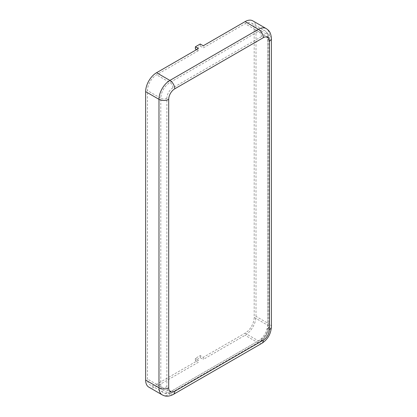 <?xml version="1.0" encoding="UTF-8"?>
<svg xmlns="http://www.w3.org/2000/svg" width="417" height="417" viewBox="0 0 417 417"><rect width="100%" height="100%" fill="white"/><g stroke="black" fill="none" stroke-linecap="round" stroke-linejoin="round"><path stroke-width="0.31" stroke-dasharray="2.08 1.56" d="M200.217 355.581L200.217 357.682L195.37 360.481L195.37 358.38L200.217 355.581L203.251 357.333L245.087 333.178A12.864 7.428 120 0 0 254.182 317.426L254.182 28.966A12.864 7.428 120 0 0 251.519 23.076A12.864 7.428 120 0 0 245.087 23.717L203.251 47.872L203.251 45.771M196.579 49.618L198.398 50.671L198.398 48.57M198.398 50.671L156.563 74.825A12.864 7.428 120 0 0 147.467 90.578L147.467 379.037A12.864 7.428 120 0 0 150.13 384.922A12.864 7.428 120 0 0 156.563 384.286L198.398 360.132L198.398 362.232L156.563 386.387A15.434 8.913 120 0 1 148.848 387.153M203.251 357.333L203.251 359.433L245.087 335.278A15.434 8.913 120 0 0 256.002 316.373L256.002 27.918A15.434 8.913 120 0 0 252.806 20.85M200.217 44.02L200.217 46.12L195.37 48.919M200.217 46.12L203.251 47.872M195.37 358.38L198.398 360.132M195.37 360.481L198.398 362.232M200.217 357.682L203.251 359.433M172.935 87.779A8.575 4.952 120 0 0 166.873 98.276L166.873 386.736A8.575 4.952 120 0 0 172.935 390.239L261.459 339.125A8.575 4.952 120 0 0 267.521 328.627L267.521 40.168A8.575 4.952 120 0 0 261.459 36.665L172.935 87.779A4.29 2.476 -120 0 0 169.901 82.524L156.563 74.825M261.459 36.665A4.29 2.476 -120 0 0 258.425 31.416L169.901 82.524A12.864 7.428 120 0 0 160.806 98.276L147.467 90.578M166.873 98.276A4.29 2.476 180 0 1 160.806 98.276L160.806 386.736A12.864 7.428 120 0 0 163.469 392.626A12.864 7.428 120 0 0 169.901 391.985L156.563 384.286M267.521 40.168A4.29 2.476 0 0 0 268.777 38.416A4.29 2.476 0 0 0 267.521 36.67A12.864 7.428 120 0 0 264.858 30.78A12.864 7.428 120 0 0 258.425 31.416L245.087 23.717M267.521 328.627A4.29 2.476 0 0 0 268.777 326.876A4.29 2.476 0 0 0 267.521 325.124L267.521 36.67L254.182 28.966M261.459 339.125A4.29 2.476 60 0 1 260.573 341.09A4.29 2.476 60 0 1 258.425 340.877A12.864 7.428 120 0 0 267.521 325.124L254.182 317.426M172.935 390.239A4.29 2.476 60 0 1 172.044 392.199A4.29 2.476 60 0 1 169.901 391.985L258.425 340.877L245.087 333.178M166.873 386.736A4.29 2.476 180 0 1 160.806 386.736L147.467 379.037M271.352 38.416A6.86 3.961 0 0 0 269.34 35.617A15.434 8.913 120 0 0 266.145 28.549M271.352 326.876A6.86 3.961 0 0 0 269.34 324.077L269.34 35.617L256.002 27.918M261.855 343.316A6.86 3.961 60 0 1 258.425 342.977A15.434 8.913 120 0 0 269.34 324.077L256.002 316.373M173.331 394.43A6.86 3.961 60 0 1 169.901 394.086L258.425 342.977L245.087 335.278M162.187 394.852A15.434 8.913 120 0 0 169.901 394.086L156.563 386.387M251.519 23.076L264.858 30.78C267.422 32.37 268.73 34.919 268.777 38.416L268.777 326.876C268.371 332.959 265.639 337.697 260.573 341.09L172.044 392.199C168.989 393.909 166.133 394.049 163.469 392.626L150.13 384.922"/><path stroke-width="0.63" d="M263.278 37.718A6.86 3.961 -120 0 0 258.425 29.315A15.434 8.913 120 0 1 266.145 28.549L252.806 20.85A15.434 8.913 120 0 0 245.087 21.616L203.251 45.771L200.217 44.02L195.37 46.819L198.398 48.57L156.563 72.725A15.434 8.913 120 0 0 145.648 91.625L145.648 380.085A15.434 8.913 120 0 0 148.848 387.153L162.187 394.852C164.871 396.14 167.436 397.292 173.331 394.43L261.855 343.316A6.86 3.961 60 0 0 263.278 340.178A8.575 4.952 120 0 0 269.34 329.675L269.34 41.22A8.575 4.952 120 0 0 263.278 37.718L174.754 88.826A8.575 4.952 120 0 0 168.692 99.329L168.692 387.789A8.575 4.952 120 0 0 174.754 391.287L263.278 340.178M195.37 46.819L195.37 48.919L196.579 49.618M174.754 88.826A6.86 3.961 -120 0 0 169.901 80.424A15.434 8.913 120 0 0 158.986 99.329L145.648 91.625M245.087 21.616L258.425 29.315L169.901 80.424L156.563 72.725M168.692 99.329A6.86 3.961 180 0 1 158.986 99.329L158.986 387.789A15.434 8.913 120 0 0 162.187 394.852M269.34 41.22A6.86 3.961 0 0 0 271.352 38.416C270.883 31.88 268.605 30.232 266.145 28.549M269.34 329.675A6.86 3.961 0 0 0 271.352 326.876L271.352 38.416M174.754 391.287A6.86 3.961 60 0 1 173.331 394.43M168.692 387.789A6.86 3.961 180 0 1 158.986 387.789L145.648 380.085M271.352 326.876C270.92 333.934 267.756 339.417 261.855 343.316"/></g></svg>
